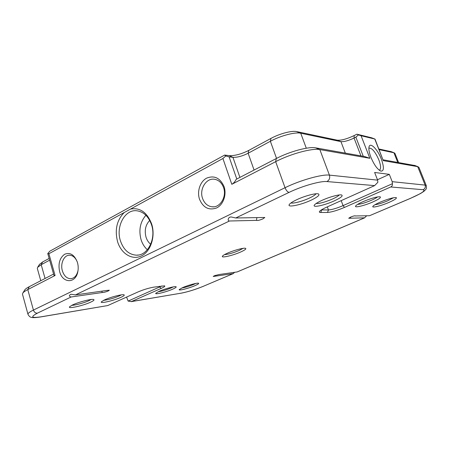 <?xml version="1.0" encoding="UTF-8"?>
<svg xmlns="http://www.w3.org/2000/svg" width="449" height="449" viewBox="0 0 449 449"><rect width="100%" height="100%" fill="white"/><g stroke="black" fill="none" stroke-linecap="round" stroke-linejoin="round"><path stroke-width="0.67" d="M380.14 202.173C387.998 198.952 393.352 197.414 396.192 197.566C397.174 198.233 394.755 199.85 388.941 202.426C381.049 205.867 371.48 208.224 372.866 206.349C373.579 205.384 376.004 203.992 380.14 202.173M374.977 204.716C378.019 204.374 382.262 203.071 387.706 200.804L393.481 197.751M362.983 201.668C371.272 198.233 376.992 196.611 380.146 196.808C381.285 197.532 378.844 199.249 372.833 201.96C364.465 205.67 354.053 208.151 355.63 206.007C356.377 204.974 358.83 203.526 362.983 201.668M357.629 204.385C360.828 204.16 365.452 202.78 371.503 200.243C374.438 198.946 376.447 197.835 377.53 196.915M321.753 200.467C329.218 196.993 339.551 194.176 341.683 194.995C343.227 195.882 340.785 197.824 334.37 200.838C324.851 205.238 312.218 207.988 314.334 205.109C315.164 203.925 317.639 202.381 321.753 200.467M316.13 203.504C319.699 203.65 325.256 202.112 332.788 198.896C336.178 197.336 338.333 196.022 339.242 194.95M296.682 199.738C304.562 195.972 315.888 192.941 318.369 193.901C320.176 194.888 317.769 196.976 311.151 200.159C300.931 205.008 286.799 207.898 289.302 204.514C290.189 203.251 292.647 201.657 296.682 199.738M291.014 202.914C293.118 203.795 302.626 201.281 309.406 198.082C313.032 196.37 315.232 194.939 316.006 193.783M227.261 253.258C233.643 250.34 243.981 247.573 245.547 248.331C246.501 248.869 244.913 250.076 240.776 251.956C233.02 255.481 220.728 258.332 222.463 256.149C222.968 255.436 224.567 254.476 227.261 253.258M224.478 254.639C228.244 254.364 233.183 252.955 239.283 250.407L243.027 248.359M182.754 287.568C188.08 285.216 197.47 282.651 198.514 283.24C199.087 283.566 197.93 284.363 195.029 285.626C188.81 288.359 177.995 291.07 179.28 289.543L182.754 287.568M181.699 288.045C185.235 287.444 189.248 286.232 193.732 284.397L195.697 283.459M159.182 291.289C164.699 288.808 174.874 286.069 176.036 286.731C176.665 287.074 175.537 287.882 172.657 289.162C166.186 292.058 154.366 294.954 155.809 293.248L159.182 291.289M158.16 291.76C161.977 291.193 166.343 289.902 171.265 287.876L173.28 286.889M104.465 299.926C110.37 297.148 122.56 293.983 124.025 294.819C124.771 295.201 123.744 296.037 120.938 297.328C113.917 300.611 99.51 303.962 101.367 301.818L104.465 299.926M103.635 300.325C108.142 299.859 113.373 298.394 119.316 295.925L121.353 294.853M72.463 304.983C78.564 302.025 92.062 298.596 93.718 299.545C94.531 299.943 93.566 300.791 90.816 302.082C83.514 305.595 67.412 309.226 69.55 306.807L72.463 304.983M71.801 305.303C74.803 305.443 84.451 302.811 89.059 300.611L91.063 299.517M77.436 262.457C78.311 265.55 78.44 268.648 77.812 271.746C75.662 283.802 62.54 283.448 59.661 271.662C58 263.765 59.644 257.967 64.594 254.274C70.078 252.102 74.321 254.701 77.323 262.076L77.436 262.457M77.402 262.323C75.668 257.793 73.041 255.425 69.522 255.212C64.011 254.998 60.121 263.642 62.383 270.87C64.061 275.939 66.834 278.554 70.718 278.722C74.315 278.329 76.723 275.731 77.935 270.927L78.075 270.152M151.667 224.017C155.685 236.41 150.724 251.547 141.418 255.936C132.169 260.504 121.14 253.651 117.571 241.674C114.602 229.759 116.835 220.032 124.272 212.495L48.896 253.736L55.081 275.495L27.782 289.588C25.239 290.907 23.595 292.046 22.848 293.017L22.478 294.185L27.967 314.278C27.776 313.357 29.595 311.954 33.417 310.068L285.042 187.716L275.664 161.668L231.802 184.303L222.912 158.514L130.507 209.082C140.066 207.359 147.12 212.338 151.667 224.017M120.433 240.855C123.57 249.88 128.919 254.656 136.468 255.178C147.721 255.728 156.364 238.728 151.526 224.775C148.49 216.317 143.517 211.636 136.597 210.744C124.704 209.363 115.657 226.711 120.433 240.855M224.04 186.537C226.857 194.585 223.327 204.693 216.671 207.926C208.925 210.654 203.206 207.758 199.513 199.238C196.847 191.397 200.102 181.587 206.613 178.146C214.291 175.121 220.1 177.916 224.04 186.537M202.555 198.391C204.39 203.335 207.545 206.142 212.012 206.804C220.072 207.999 226.998 196.645 223.546 187.536C221.778 182.85 218.815 180.1 214.656 179.286C206.299 177.624 199.115 189.175 202.555 198.391M381.336 159.114C384.215 167.281 384.047 171.271 380.842 171.097C377.418 169.43 374.101 164.817 370.896 157.257C369.173 152.694 368.556 149.248 369.033 146.918C370.071 141.682 377.676 149.399 381.336 159.114M379.214 170.171L379.674 170.003C381.106 168.628 380.825 165.232 378.833 159.827C375.229 151.706 371.957 147.822 369.016 148.164L368.87 148.277M149.708 220.431C145.515 224.876 144.292 230.472 146.037 237.207C147.003 240.198 148.563 242.555 150.712 244.267M145.908 215.262C140.161 221.974 138.55 230.124 141.081 239.721C142.395 243.846 144.488 247.18 147.356 249.734M364.717 217.793L237.224 271.931L218.843 274.569L214.336 275.781L213.202 276.477L233.143 273.632L234.642 272.33M262.901 218.882L264.809 217.473L235.736 217.984L231.516 217.03C228.109 216.485 227.149 221.099 229.461 220.998L256.542 220.364C257.462 220.756 259.578 220.263 262.901 218.882M71.071 297.002L102.249 292.507C103.725 292.518 105.745 291.996 108.321 290.941L109.326 290.206L106.581 290.481L75.477 294.892L70.981 294.247C68.826 295.347 68.854 296.267 71.071 297.002L37.379 313.172C30.173 317.005 31.385 318.223 41.022 316.826L107.726 305.561L138.006 291.951C143.45 289.65 148.703 288.05 153.76 287.147L164.592 285.845C165.294 286.215 164.16 287.074 161.197 288.41L131.439 301.56L181.099 293.175C187.929 291.833 195.366 289.532 203.403 286.26L233.143 273.632M236.988 271.999L364.582 217.816L348.688 218.265L350.574 217.103C353.077 216.098 354.609 215.694 355.176 215.885L355.058 215.812M55.081 275.495L53.936 275.31L47.762 253.556L49.76 251.221L224.663 155.068L229.153 155.629C234.782 155.876 241.349 154.125 248.847 150.37L270.971 138.399C279.446 133.718 291.979 130.423 296.677 131.591L337.193 140.167C341.229 140.531 346.897 138.994 354.199 135.542L356.888 134.189L371.491 137.753L374.999 139.072L361.08 135.733L369.858 158.301L319.84 149.584C312.336 147.962 290.447 153.889 275.664 161.668L276.264 158.542C289.392 151.599 308.772 146.363 315.552 147.833L364.481 156.505L369.858 158.301M378.894 148.995L391.113 151.639M39.411 264.5L42.627 261.969L49.143 258.439M126.579 297.086L128.117 301.094L161.909 285.94M377.463 179.74L389.317 174.364L392.185 181.665L425.119 185.1L417.693 166.641L383.261 160.641L374.786 139.055M389.317 174.364L374.634 172.467L377.62 180.144L377.867 182.294L374.618 185.605L326.939 181.564C320.597 180.818 301.93 186.116 289.055 192.397L235.736 217.984M355.165 215.963L369.521 215.722L410.728 198.222C421.645 193.418 425.792 190.584 423.166 189.719L390.731 186.969L344.506 207.399C337.272 210.452 331.598 212.141 327.484 212.456L320.799 212.489C319.531 212.489 319.087 212.164 319.475 211.518C320.232 210.452 322.584 209.021 326.53 207.219L374.618 185.605M350.764 217.024L350.057 218.158M102.249 292.507L101.805 291.16M256.822 217.63L256.542 220.358M214.914 276.258L215.565 275.304M321.355 209.924L328.455 209.958C331.985 209.705 336.857 208.263 343.07 205.625L392.42 183.708L392.185 181.665M364.582 217.816L366.681 215.767M410.841 198.211L369.521 215.722M49.637 260.173L41.207 264.719L37.643 267.329L37.312 268.412L40.758 280.72M24.644 290.144L24.886 289.751C25.559 288.875 27.03 287.848 29.297 286.664L53.583 274.064M363.269 156.291L355.861 137.153L354.059 138.056C348.407 140.717 344.029 141.906 340.937 141.637L300.723 133.207C295.246 131.849 280.389 135.772 270.365 141.278L248.14 153.249C242.331 156.145 237.257 157.504 232.93 157.324L229.102 156.858L236.791 179.022M231.802 184.303C233.632 183.237 235.08 181.587 236.146 179.359L276.264 158.542M398.589 162.549L394.957 153.395L394.143 152.8L379.152 149.646M383.143 159.81L415.022 165.552M130.507 209.082L124.272 212.495M423.166 189.719C425.057 188.681 425.708 187.143 425.119 185.1L426.281 185.633L418.911 167.331L414.326 165.333M47.779 253.629L48.896 253.736M222.912 158.514L225.791 155.966L229.102 156.858M224.663 155.068L225.791 155.966M355.861 137.153L358.465 134.891L361.08 135.733M356.888 134.189L358.465 134.891M374.999 139.072L383.261 160.641M128.117 301.094L131.439 301.56M107.726 305.561L40.691 316.938M390.731 186.969C392.039 186.324 392.6 185.235 392.42 183.708M29.297 286.664L27.782 289.588L33.417 310.068C34.203 312.212 35.522 313.245 37.379 313.172M315.552 147.833L319.84 149.584L329.414 175.121L377.62 180.144M229.461 220.998L75.477 294.892M341.195 200.63L343.07 205.625L344.506 207.399M327.31 206.871L328.455 209.958L327.484 212.456M321.697 209.711L320.799 212.489M159.474 286.299L159.715 287.057L161.197 288.41M42.627 261.969L41.207 264.719L45.074 278.481M239.912 177.4L232.93 157.324L229.153 155.629M276.545 158.402L270.365 141.278L270.971 138.399M248.847 150.37L248.14 153.249L254.072 170.059M345.32 153.109L340.937 141.637L337.193 140.167M296.677 131.591L300.723 133.207L306.297 148.221M354.199 135.542L354.059 138.056L360.951 155.876M397.735 162.398L393.908 152.744L390.619 151.476M289.055 192.397C287.528 192.054 286.187 190.494 285.042 187.716C300.089 180.268 322.073 174.083 329.414 175.121C330.178 177.956 329.353 180.105 326.939 181.564M426.281 185.633C426.758 189.557 426.028 189.023 423.862 191.375L420.584 193.508L410.728 198.222M181.099 293.175L131.102 301.666M203.403 286.26L233.312 273.587M27.967 314.278C29.005 316.343 30.324 317.404 31.935 317.46C33.069 317.802 35.92 317.639 40.483 316.977L41.022 316.826M77.935 270.927L77.812 271.746M380.337 170.889L380.842 171.097M379.674 170.003L379.394 170.132M138.494 255.01L136.468 255.178M71.543 278.627L70.718 278.722M213.657 206.815L212.012 206.804M39.596 264.203L37.643 267.329M390.821 151.526L394.143 152.8M24.886 289.751L22.848 293.017M414.657 165.412L418.058 166.725M180.795 293.27C187.884 291.872 195.472 289.521 203.571 286.215"/></g></svg>
